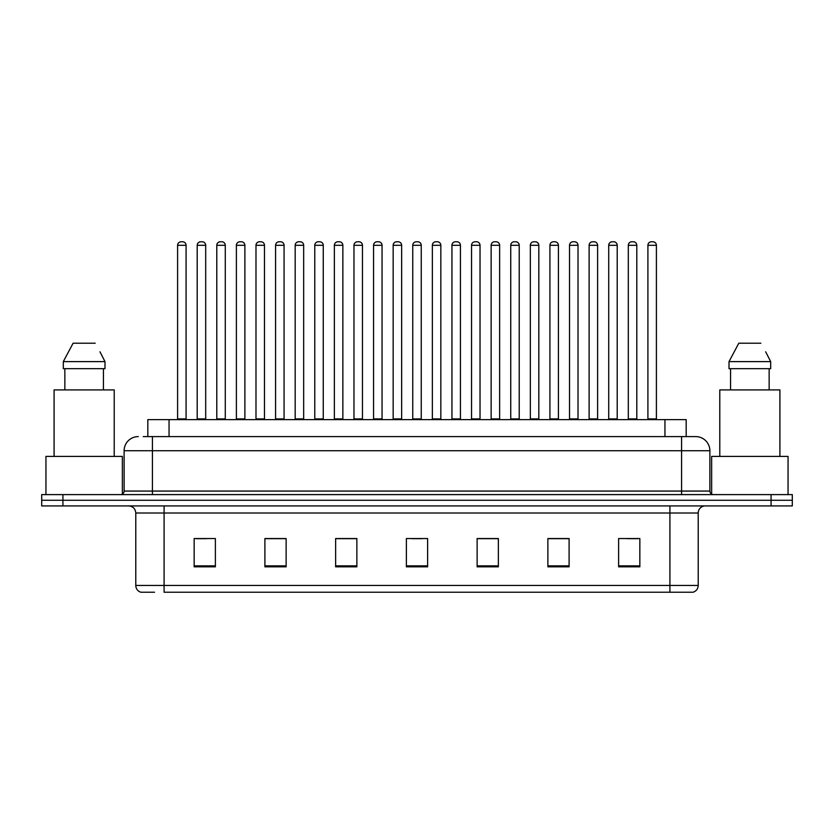 <?xml version="1.0" encoding="UTF-8"?>
<svg xmlns="http://www.w3.org/2000/svg" width="834" height="834" viewBox="0 0 834 834"><rect width="100%" height="100%" fill="white"/><g stroke="black" fill="none" stroke-linecap="round" stroke-linejoin="round"><path stroke-width="1.25" d="M147.827 436.599L147.827 419.617L686.173 419.617L686.173 436.599M154.519 592.234L141.238 592.234M698.214 585.447C698.016 588.835 696.317 591.097 693.117 592.234L669.91 592.234L669.91 585.447L698.214 585.447L698.214 513.004A7.079 7.079 0 0 1 705.283 505.925M140.883 592.234A7.079 7.079 0 0 1 135.786 585.447L135.786 513.004C135.369 508.709 133.013 506.342 128.717 505.925M62.925 494.604L792.3 494.604L792.3 500.264L41.7 500.264L41.7 505.925L62.925 505.925L62.925 500.264L41.7 500.264L41.7 494.604L62.925 494.604L62.925 500.264L792.3 500.264L792.3 505.925L62.925 505.925M639.845 566.839L639.845 538.535L618.62 538.535L618.62 566.839L639.845 566.839M569.101 566.839L569.101 538.535L547.875 538.535L547.875 566.839L569.101 566.839M498.357 566.839L498.357 538.535L477.131 538.535L477.131 566.839L498.357 566.839M215.38 566.839L215.38 538.535L194.155 538.535L194.155 566.839L215.38 566.839M286.125 566.839L286.125 538.535L264.899 538.535L264.899 566.839L286.125 566.839M356.869 566.839L356.869 538.535L335.643 538.535L335.643 566.839L356.869 566.839M427.613 566.839L427.613 538.535L406.387 538.535L406.387 566.839L427.613 566.839M669.91 592.234L164.09 592.234L164.09 585.447L669.91 585.447L669.91 513.004L135.786 513.004M568.465 538.681L559.478 538.681M548.866 538.681L569.101 538.681M627.251 538.681L637.864 538.681M352.907 538.681L343.921 538.681M264.899 538.681L285.134 538.681M274.522 538.681L265.535 538.681M196.136 538.681L206.749 538.681M490.079 538.681L481.093 538.681M411.694 538.681L422.306 538.681M356.869 538.681L335.643 538.681M498.357 538.681L477.131 538.681M143.542 436.599L690.781 436.599M143.219 436.599L152.413 436.599L152.413 450.746L124.12 450.746L124.12 491.07A3.534 3.534 0 0 1 120.576 494.604M138.267 436.599A14.147 14.147 0 0 0 124.12 450.746M695.733 436.599A14.147 14.147 0 0 1 709.88 450.746L681.586 450.746L681.586 436.599L695.514 436.599M709.88 450.746L709.88 491.07C710.068 493.196 711.256 494.374 713.424 494.604M186.086 245.3L177.6 245.3A3.534 3.534 0 0 1 181.134 241.766L182.552 241.766A3.534 3.534 0 0 1 186.086 245.3L186.086 418.908A0.709 0.709 0 0 0 186.795 419.617M177.6 245.3L177.6 418.908A0.709 0.709 0 0 1 176.891 419.617M182.552 241.766L181.134 241.766M197.199 245.3A3.534 3.534 0 0 1 200.733 241.766L202.151 241.766A3.534 3.534 0 0 1 205.685 245.3L197.199 245.3L197.199 418.908A0.709 0.709 0 0 1 196.49 419.617M205.685 245.3L205.685 418.908A0.709 0.709 0 0 0 206.394 419.617M202.151 241.766L200.733 241.766M225.284 245.3L216.788 245.3A3.534 3.534 0 0 1 220.332 241.766L221.74 241.766A3.534 3.534 0 0 1 225.284 245.3L225.284 418.908A0.709 0.709 0 0 0 225.993 419.617M216.788 245.3L216.788 418.908A0.709 0.709 0 0 1 216.089 419.617M221.74 241.766L220.332 241.766M264.472 245.3L255.986 245.3A3.534 3.534 0 0 1 259.52 241.766L260.938 241.766A3.534 3.534 0 0 1 264.472 245.3L264.472 418.908A0.709 0.709 0 0 0 265.181 419.617M255.986 245.3L255.986 418.908A0.709 0.709 0 0 1 255.277 419.617M260.938 241.766L259.52 241.766M303.67 245.3L295.173 245.3A3.534 3.534 0 0 1 298.718 241.766L300.125 241.766A3.534 3.534 0 0 1 303.67 245.3L303.67 418.908A0.709 0.709 0 0 0 304.379 419.617M295.173 245.3L295.173 418.908A0.709 0.709 0 0 1 294.475 419.617M300.125 241.766L298.718 241.766M342.857 245.3L334.371 245.3A3.534 3.534 0 0 1 337.906 241.766L339.323 241.766A3.534 3.534 0 0 1 342.857 245.3L342.857 418.908A0.709 0.709 0 0 0 343.566 419.617M334.371 245.3L334.371 418.908A0.709 0.709 0 0 1 333.663 419.617M339.323 241.766L337.906 241.766M236.387 245.3A3.534 3.534 0 0 1 239.931 241.766L241.339 241.766A3.534 3.534 0 0 1 244.883 245.3L236.387 245.3L236.387 418.908A0.709 0.709 0 0 1 235.678 419.617M244.883 245.3L244.883 418.908A0.709 0.709 0 0 0 245.582 419.617M241.339 241.766L239.931 241.766M275.585 245.3A3.534 3.534 0 0 1 279.119 241.766L280.537 241.766A3.534 3.534 0 0 1 284.071 245.3L275.585 245.3L275.585 418.908A0.709 0.709 0 0 1 274.876 419.617M284.071 245.3L284.071 418.908A0.709 0.709 0 0 0 284.78 419.617M280.537 241.766L279.119 241.766M314.772 245.3A3.534 3.534 0 0 1 318.307 241.766L319.724 241.766A3.534 3.534 0 0 1 323.258 245.3L314.772 245.3L314.772 418.908A0.709 0.709 0 0 1 314.064 419.617M323.258 245.3L323.258 418.908A0.709 0.709 0 0 0 323.967 419.617M319.724 241.766L318.307 241.766M122.348 494.135L122.348 456.406L45.943 456.406L45.943 494.604M114.216 456.406L114.216 389.905L54.085 389.905L54.085 456.406M100.518 352.865L104.99 361.612L63.311 361.612L73.1 343.212L63.311 361.612L63.311 368.68L104.99 368.68L104.99 361.612L104.99 368.68M104.99 361.612L99.955 351.802M64.854 368.68L64.854 389.905M103.437 389.905L103.437 368.68M95.191 343.212L73.1 343.212M788.057 494.604L788.057 456.406L711.652 456.406L711.652 494.135M779.915 456.406L779.915 389.905L719.784 389.905L719.784 456.406M766.227 352.865L770.689 361.612L729.01 361.612L738.809 343.212L729.01 361.612L729.01 368.68L770.689 368.68L770.689 361.612L770.689 368.68M770.689 361.612L765.664 351.802M730.563 368.68L730.563 389.905M769.146 389.905L769.146 368.68M760.9 343.212L738.809 343.212M382.055 245.3L373.559 245.3A3.534 3.534 0 0 1 377.104 241.766L378.511 241.766A3.534 3.534 0 0 1 382.055 245.3L382.055 418.908A0.709 0.709 0 0 0 382.764 419.617M373.559 245.3L373.559 418.908A0.709 0.709 0 0 1 372.861 419.617M378.511 241.766L377.104 241.766M421.243 245.3L412.757 245.3A3.534 3.534 0 0 1 416.291 241.766L417.709 241.766A3.534 3.534 0 0 1 421.243 245.3L421.243 418.908A0.709 0.709 0 0 0 421.952 419.617M412.757 245.3L412.757 418.908A0.709 0.709 0 0 1 412.048 419.617M417.709 241.766L416.291 241.766M460.441 245.3L451.945 245.3A3.534 3.534 0 0 1 455.489 241.766L456.896 241.766A3.534 3.534 0 0 1 460.441 245.3L460.441 418.908A0.709 0.709 0 0 0 461.139 419.617M451.945 245.3L451.945 418.908A0.709 0.709 0 0 1 451.236 419.617M456.896 241.766L455.489 241.766M353.97 245.3A3.534 3.534 0 0 1 357.505 241.766L358.922 241.766A3.534 3.534 0 0 1 362.456 245.3L353.97 245.3L353.97 418.908A0.709 0.709 0 0 1 353.262 419.617M362.456 245.3L362.456 418.908A0.709 0.709 0 0 0 363.165 419.617M358.922 241.766L357.505 241.766M393.158 245.3A3.534 3.534 0 0 1 396.692 241.766L398.11 241.766A3.534 3.534 0 0 1 401.644 245.3L393.158 245.3L393.158 418.908A0.709 0.709 0 0 1 392.449 419.617M401.644 245.3L401.644 418.908A0.709 0.709 0 0 0 402.353 419.617M398.11 241.766L396.692 241.766M432.356 245.3A3.534 3.534 0 0 1 435.89 241.766L437.308 241.766A3.534 3.534 0 0 1 440.842 245.3L432.356 245.3L432.356 418.908A0.709 0.709 0 0 1 431.647 419.617M440.842 245.3L440.842 418.908A0.709 0.709 0 0 0 441.551 419.617M437.308 241.766L435.89 241.766M499.629 245.3L491.143 245.3A3.534 3.534 0 0 1 494.677 241.766L496.094 241.766A3.534 3.534 0 0 1 499.629 245.3L499.629 418.908A0.709 0.709 0 0 0 500.337 419.617M491.143 245.3L491.143 418.908A0.709 0.709 0 0 1 490.434 419.617M496.094 241.766L494.677 241.766M538.827 245.3L530.33 245.3A3.534 3.534 0 0 1 533.875 241.766L535.282 241.766A3.534 3.534 0 0 1 538.827 245.3L538.827 418.908A0.709 0.709 0 0 0 539.525 419.617M530.33 245.3L530.33 418.908A0.709 0.709 0 0 1 529.621 419.617M535.282 241.766L533.875 241.766M578.014 245.3L569.528 245.3A3.534 3.534 0 0 1 573.062 241.766L574.48 241.766A3.534 3.534 0 0 1 578.014 245.3L578.014 418.908A0.709 0.709 0 0 0 578.723 419.617M569.528 245.3L569.528 418.908A0.709 0.709 0 0 1 568.819 419.617M574.48 241.766L573.062 241.766M617.212 245.3L608.716 245.3A3.534 3.534 0 0 1 612.26 241.766L613.668 241.766A3.534 3.534 0 0 1 617.212 245.3L617.212 418.908A0.709 0.709 0 0 0 617.911 419.617M608.716 245.3L608.716 418.908A0.709 0.709 0 0 1 608.007 419.617M613.668 241.766L612.26 241.766M656.4 245.3L647.914 245.3A3.534 3.534 0 0 1 651.448 241.766L652.866 241.766A3.534 3.534 0 0 1 656.4 245.3L656.4 418.908A0.709 0.709 0 0 0 657.109 419.617M647.914 245.3L647.914 418.908A0.709 0.709 0 0 1 647.205 419.617M652.866 241.766L651.448 241.766M471.544 245.3A3.534 3.534 0 0 1 475.078 241.766L476.495 241.766A3.534 3.534 0 0 1 480.03 245.3L471.544 245.3L471.544 418.908A0.709 0.709 0 0 1 470.835 419.617M480.03 245.3L480.03 418.908A0.709 0.709 0 0 0 480.738 419.617M476.495 241.766L475.078 241.766M510.742 245.3A3.534 3.534 0 0 1 514.276 241.766L515.693 241.766A3.534 3.534 0 0 1 519.228 245.3L510.742 245.3L510.742 418.908A0.709 0.709 0 0 1 510.033 419.617M519.228 245.3L519.228 418.908A0.709 0.709 0 0 0 519.936 419.617M515.693 241.766L514.276 241.766M549.929 245.3A3.534 3.534 0 0 1 553.463 241.766L554.881 241.766A3.534 3.534 0 0 1 558.415 245.3L549.929 245.3L549.929 418.908A0.709 0.709 0 0 1 549.22 419.617M558.415 245.3L558.415 418.908A0.709 0.709 0 0 0 559.124 419.617M554.881 241.766L553.463 241.766M589.117 245.3A3.534 3.534 0 0 1 592.661 241.766L594.069 241.766A3.534 3.534 0 0 1 597.613 245.3L589.117 245.3L589.117 418.908A0.709 0.709 0 0 1 588.418 419.617M597.613 245.3L597.613 418.908A0.709 0.709 0 0 0 598.322 419.617M594.069 241.766L592.661 241.766M628.315 245.3A3.534 3.534 0 0 1 631.849 241.766L633.267 241.766A3.534 3.534 0 0 1 636.801 245.3L628.315 245.3L628.315 418.908A0.709 0.709 0 0 1 627.606 419.617M636.801 245.3L636.801 418.908A0.709 0.709 0 0 0 637.51 419.617M633.267 241.766L631.849 241.766M169.052 436.599L169.052 419.617M664.948 436.599L664.948 419.617M669.91 505.925L669.91 513.004L698.214 513.004M135.786 585.447L164.09 585.447L164.09 505.925M771.075 505.925L771.075 494.604M427.613 565.859L406.387 565.859M356.869 565.859L335.643 565.859M286.125 565.859L264.899 565.859M215.38 565.859L194.155 565.859M498.357 565.859L477.131 565.859M569.101 565.859L547.875 565.859M639.845 565.859L618.62 565.859M152.413 494.604L152.413 491.07L709.88 491.07M124.12 491.07L152.413 491.07L152.413 450.746L681.586 450.746L681.586 494.604M177.6 418.908L186.086 418.908M197.199 418.908L205.685 418.908M216.788 418.908L225.284 418.908M255.986 418.908L264.472 418.908M295.173 418.908L303.67 418.908M334.371 418.908L342.857 418.908M236.387 418.908L244.883 418.908M275.585 418.908L284.071 418.908M314.772 418.908L323.258 418.908M373.559 418.908L382.055 418.908M412.757 418.908L421.243 418.908M451.945 418.908L460.441 418.908M353.97 418.908L362.456 418.908M393.158 418.908L401.644 418.908M432.356 418.908L440.842 418.908M491.143 418.908L499.629 418.908M530.33 418.908L538.827 418.908M569.528 418.908L578.014 418.908M608.716 418.908L617.212 418.908M647.914 418.908L656.4 418.908M471.544 418.908L480.03 418.908M510.742 418.908L519.228 418.908M549.929 418.908L558.415 418.908M589.117 418.908L597.613 418.908M628.315 418.908L636.801 418.908"/></g></svg>
